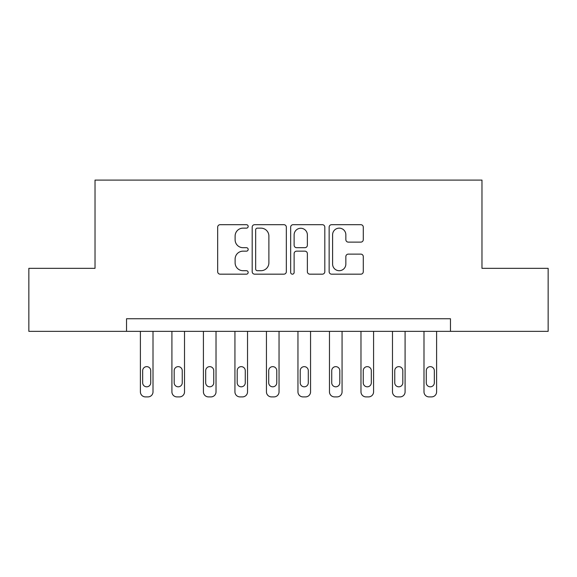 <?xml version="1.0" encoding="UTF-8"?>
<svg xmlns="http://www.w3.org/2000/svg" width="577" height="577" viewBox="0 0 577 577"><rect width="100%" height="100%" fill="white"/><g stroke="black" fill="none" stroke-linecap="round" stroke-linejoin="round"><path stroke-width="0.87" d="M248.168 226.415A1.731 1.731 0 0 0 246.437 224.684L220.147 224.684A2.474 2.474 0 0 0 217.673 227.158L217.673 271.695A2.474 2.474 0 0 0 220.147 274.169L246.437 274.169A1.731 1.731 0 0 0 248.168 272.438A1.731 1.731 0 0 0 246.437 270.707L243.032 270.707A7.919 7.919 0 0 1 235.113 262.787L235.113 259.08A7.919 7.919 0 0 1 243.032 251.161L246.437 251.161A1.731 1.731 0 0 0 248.168 249.43A1.731 1.731 0 0 0 246.437 247.692L243.032 247.692A7.919 7.919 0 0 1 235.113 239.78L235.113 236.065A7.919 7.919 0 0 1 243.032 228.146L246.437 228.146A1.731 1.731 0 0 0 248.168 226.415M360.813 242.124A2.474 2.474 0 0 0 363.286 239.65L363.286 227.158A2.474 2.474 0 0 0 360.813 224.684L331.616 224.684A2.474 2.474 0 0 0 329.142 227.158L329.142 271.695A2.474 2.474 0 0 0 331.616 274.169L360.813 274.169A2.474 2.474 0 0 0 363.286 271.695L363.286 256.599A2.474 2.474 0 0 0 360.813 254.125L348.32 254.125A2.474 2.474 0 0 0 345.847 256.599L345.847 264.086A6.621 6.621 0 0 1 339.226 270.707A6.621 6.621 0 0 1 332.604 264.086L332.604 234.767A6.621 6.621 0 0 1 339.226 228.146A6.621 6.621 0 0 1 345.847 234.767L345.847 239.65A2.474 2.474 0 0 0 348.32 242.124L360.813 242.124M126.536 331.357L28.85 331.357L28.85 268.334L95.025 268.334L95.025 180.103L481.975 180.103L481.975 268.334L548.15 268.334L548.15 331.357L450.464 331.357L450.464 318.749L126.536 318.749L126.536 331.357L450.464 331.357M286.336 227.158A2.474 2.474 0 0 0 283.862 224.684L254.659 224.684A2.474 2.474 0 0 0 252.185 227.158L252.185 271.695A2.474 2.474 0 0 0 254.659 274.169L283.862 274.169A2.474 2.474 0 0 0 286.336 271.695L286.336 227.158M293.138 224.684L322.341 224.684A2.474 2.474 0 0 1 324.815 227.158L324.815 271.695A2.474 2.474 0 0 1 322.341 274.169L309.842 274.169A2.474 2.474 0 0 1 307.368 271.695L307.368 253.635A2.474 2.474 0 0 0 304.894 251.161L296.607 251.161A2.474 2.474 0 0 0 294.126 253.635L294.126 272.438A1.731 1.731 0 0 1 292.395 274.169A1.731 1.731 0 0 1 290.664 272.438L290.664 227.158A2.474 2.474 0 0 1 293.138 224.684M257.385 228.146A1.731 1.731 0 0 0 255.654 229.877L255.654 268.976A1.731 1.731 0 0 0 257.385 270.707L260.97 270.707A7.919 7.919 0 0 0 268.889 262.787L268.889 236.065A7.919 7.919 0 0 0 260.97 228.146L257.385 228.146M307.368 234.889A6.621 6.621 0 0 0 300.747 228.268A6.621 6.621 0 0 0 294.126 234.889L294.126 245.218A2.474 2.474 0 0 0 296.607 247.692L304.894 247.692A2.474 2.474 0 0 0 307.368 245.218L307.368 234.889M153.006 331.357L153.006 391.855A5.042 5.042 0 0 1 147.964 396.897L145.44 396.897A5.042 5.042 0 0 1 140.399 391.855L140.399 331.357M150.734 382.782L150.734 370.679A4.032 4.032 0 0 0 146.702 366.647A4.032 4.032 0 0 0 142.67 370.679L142.67 382.782A4.032 4.032 0 0 0 146.702 386.814A4.032 4.032 0 0 0 150.734 382.782M184.517 331.357L184.517 391.855A5.042 5.042 0 0 1 179.469 396.897L176.951 396.897A5.042 5.042 0 0 1 171.91 391.855L171.91 331.357M182.245 382.782L182.245 370.679A4.032 4.032 0 0 0 178.214 366.647A4.032 4.032 0 0 0 174.182 370.679L174.182 382.782A4.032 4.032 0 0 0 178.214 386.814A4.032 4.032 0 0 0 182.245 382.782M216.022 331.357L216.022 391.855A5.042 5.042 0 0 1 210.98 396.897L208.463 396.897A5.042 5.042 0 0 1 203.421 391.855L203.421 331.357M213.757 382.782L213.757 370.679A4.032 4.032 0 0 0 209.725 366.647A4.032 4.032 0 0 0 205.686 370.679L205.686 382.782A4.032 4.032 0 0 0 209.725 386.814A4.032 4.032 0 0 0 213.757 382.782M247.533 331.357L247.533 391.855A5.042 5.042 0 0 1 242.491 396.897L239.974 396.897A5.042 5.042 0 0 1 234.933 391.855L234.933 331.357M245.268 382.782L245.268 370.679A4.032 4.032 0 0 0 241.236 366.647A4.032 4.032 0 0 0 237.197 370.679L237.197 382.782A4.032 4.032 0 0 0 241.236 386.814A4.032 4.032 0 0 0 245.268 382.782M279.044 331.357L279.044 391.855A5.042 5.042 0 0 1 274.003 396.897L271.486 396.897A5.042 5.042 0 0 1 266.444 391.855L266.444 331.357M276.78 382.782L276.78 370.679A4.032 4.032 0 0 0 272.748 366.647A4.032 4.032 0 0 0 268.709 370.679L268.709 382.782A4.032 4.032 0 0 0 272.748 386.814A4.032 4.032 0 0 0 276.78 382.782M310.556 331.357L310.556 391.855A5.042 5.042 0 0 1 305.514 396.897L302.997 396.897A5.042 5.042 0 0 1 297.956 391.855L297.956 331.357M308.291 382.782L308.291 370.679A4.032 4.032 0 0 0 304.252 366.647A4.032 4.032 0 0 0 300.22 370.679L300.22 382.782A4.032 4.032 0 0 0 304.252 386.814A4.032 4.032 0 0 0 308.291 382.782M342.067 331.357L342.067 391.855A5.042 5.042 0 0 1 337.026 396.897L334.509 396.897A5.042 5.042 0 0 1 329.467 391.855L329.467 331.357M339.803 382.782L339.803 370.679A4.032 4.032 0 0 0 335.764 366.647A4.032 4.032 0 0 0 331.732 370.679L331.732 382.782A4.032 4.032 0 0 0 335.764 386.814A4.032 4.032 0 0 0 339.803 382.782M373.579 331.357L373.579 391.855A5.042 5.042 0 0 1 368.537 396.897L366.02 396.897A5.042 5.042 0 0 1 360.978 391.855L360.978 331.357M371.314 382.782L371.314 370.679A4.032 4.032 0 0 0 367.275 366.647A4.032 4.032 0 0 0 363.243 370.679L363.243 382.782A4.032 4.032 0 0 0 367.275 386.814A4.032 4.032 0 0 0 371.314 382.782M405.09 331.357L405.09 391.855A5.042 5.042 0 0 1 400.049 396.897L397.531 396.897A5.042 5.042 0 0 1 392.483 391.855L392.483 331.357M402.818 382.782L402.818 370.679A4.032 4.032 0 0 0 398.786 366.647A4.032 4.032 0 0 0 394.755 370.679L394.755 382.782A4.032 4.032 0 0 0 398.786 386.814A4.032 4.032 0 0 0 402.818 382.782M436.601 331.357L436.601 391.855A5.042 5.042 0 0 1 431.56 396.897L429.036 396.897A5.042 5.042 0 0 1 423.994 391.855L423.994 331.357M434.33 382.782L434.33 370.679A4.032 4.032 0 0 0 430.298 366.647A4.032 4.032 0 0 0 426.266 370.679L426.266 382.782A4.032 4.032 0 0 0 430.298 386.814A4.032 4.032 0 0 0 434.33 382.782"/></g></svg>
